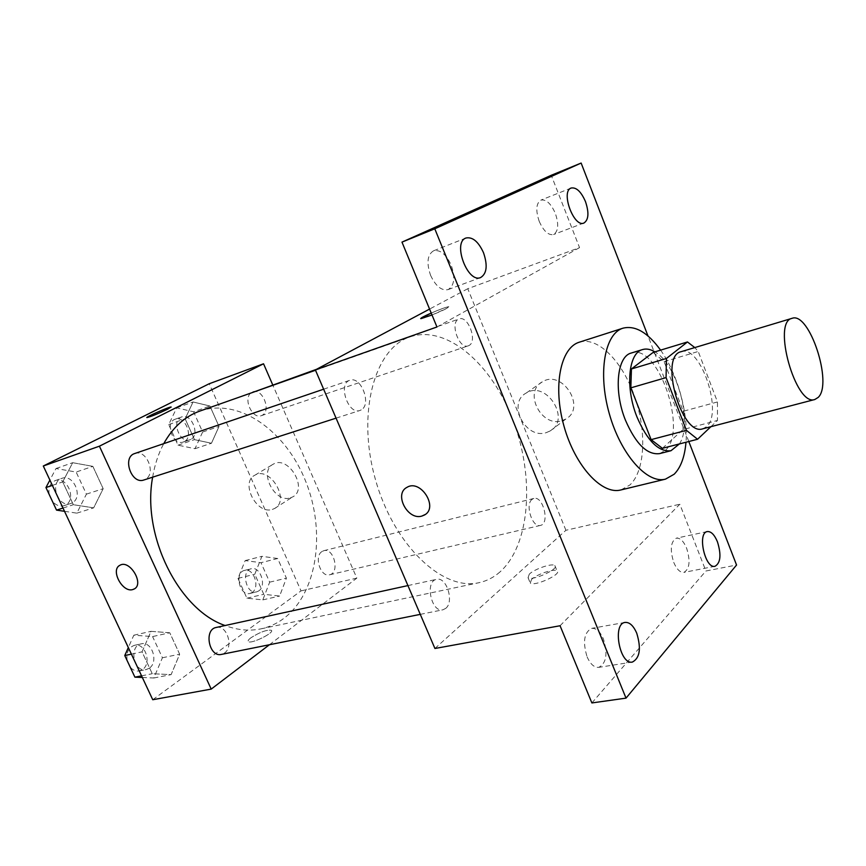 <?xml version="1.0" encoding="UTF-8"?>
<svg xmlns="http://www.w3.org/2000/svg" width="866" height="866" viewBox="0 0 866 866"><rect width="100%" height="100%" fill="white"/><g stroke="black" fill="none" stroke-linecap="round" stroke-linejoin="round"><path stroke-width="0.65" stroke-dasharray="4.33 3.25" d="M681.109 351.693C700.41 344.148 723.575 412.974 706.504 426.7L702.781 428.811M653.159 352.397L664.103 361.663L683.242 411.263L717.47 401.943L698.234 351.477L694.792 347.58M710.889 426.689L717.459 420.486L717.47 401.943M662.403 448.317L683.014 429.568L717.459 420.486M683.242 411.263L683.014 429.568M679.388 443.944C693.211 423.875 677.277 364.153 654.88 351.877M631.314 353.014C658.063 342.709 688.546 431.896 664.969 450.634L659.589 453.622M664.103 361.663L698.234 351.477M660.596 350.135C677.667 374.004 688.502 413.331 685.98 442.245M579.311 342.189C597.865 336.268 622.394 361.317 634.54 396.249C646.859 431.095 645.235 470.866 629.863 485.014L620.846 489.961M688.806 441.519L647.995 335.976M587.083 656.807C590.352 664.168 594.238 667.686 598.731 667.372C606.384 663.367 607.954 653.906 603.429 638.978C600.16 631.541 596.23 628.002 591.651 628.359C584.095 632.342 582.569 641.825 587.083 656.807M673.716 562.348C676.725 569.363 680.124 572.707 683.913 572.394C689.639 569.049 690.548 561.006 686.641 548.254C683.642 541.185 680.221 537.818 676.368 538.165C670.685 541.477 669.808 549.542 673.716 562.348M560.064 625.75L679.821 504.228L705.909 570.997L736.555 565.022M591.879 702.943L705.909 570.997M434.927 648.482L565.92 530.284L679.821 504.228M565.92 530.284L467.759 288.724L579.549 247.633L551.263 175.278M561.893 420.735L565.909 418.982C586.683 407.626 562.25 369.003 542.365 381.819C523.107 391.735 541.261 427.728 561.893 420.735M539.215 221.35C543.588 231.092 548.373 235.487 553.558 234.534C558.397 231.341 558.981 224.283 555.322 213.339C550.971 203.542 546.154 199.137 540.882 200.111C536.108 203.304 535.545 210.384 539.215 221.35M430.586 275.356C435.706 286.181 441.53 290.933 448.079 289.612C454.379 285.715 455.408 277.542 451.175 265.115C446.098 254.203 440.209 249.44 433.53 250.815C427.328 254.734 426.353 262.918 430.586 275.356M579.549 247.633L436.951 326.991M500.007 571.917C493.782 577.405 486.8 580.989 479.039 582.677C442.872 591.435 393.749 545.483 375.346 479.234C356.543 413.104 374.534 348.284 409.975 336.917C446.791 324.263 492.234 364.348 513.343 421.082C534.787 477.686 530.273 544.887 500.007 571.917M467.759 288.724L429.568 309.075M469.123 345.447L468.268 345.848C458.958 349.777 449.346 321.611 459.099 318.937C467.943 315.105 477.74 341.107 469.123 345.447M445.741 608.365L442.905 609.805C431.257 612.966 424.632 581.097 436.551 579.343C446.466 576.41 454.477 601.718 445.741 608.365M361.241 409.878L359.953 410.462C348.164 415.15 337.621 383.573 349.886 380.261C360.981 375.703 371.936 404.39 361.241 409.878M532.081 499.368C524.774 504.499 532.352 528.098 540.438 525.413C550.083 523.778 543.144 495.504 533.835 498.459L532.081 499.368M420.681 318.58L420.919 318.666C422.586 318.969 440.664 311.771 446.824 308.35L448.805 306.672C446.077 307.094 440.22 309.227 431.214 313.07C440.209 309.216 446.077 307.094 448.805 306.672L446.824 308.339L432.004 314.986M531.529 579.462L530.284 583.078C534.279 586.888 562.435 574.017 557.022 570.878C554.337 568.312 536.823 574.223 531.529 579.462M529.321 574.115L528.054 577.698C532.027 581.443 560.215 568.572 554.814 565.498C552.151 562.987 534.636 568.919 529.321 574.115M546.24 432.643L550.3 430.878C571.3 419.447 546.359 380.066 526.279 393.002C506.827 402.982 525.381 439.636 546.24 432.643M406.879 487.396L406.879 487.396C419.934 478.909 438.358 505.971 425.314 514.458M199.775 411.101C239.222 397.407 285.942 431.008 305.763 481.496C325.962 531.821 317.519 592.983 283.821 618.411C276.914 623.574 269.304 627.06 260.98 628.857C249.473 631.282 237.501 630.167 225.095 625.523M152.643 477.166C154.733 464.641 158.435 453.47 163.75 443.652M321.903 551.577C313.773 556.567 320.701 577.579 329.556 574.797C340.035 572.913 334.016 547.572 323.841 550.679L321.903 551.577M134.771 453.513C146.538 448.805 156.67 473.929 145.261 479.396L143.886 479.991M216.208 627.46C226.795 624.462 234.026 646.794 224.5 653.029L221.447 654.404M252.785 391.822C262.42 387.784 271.61 410.83 262.171 415.29L261.24 415.702C252.558 419.371 243.13 399.41 250.642 393.153M269.413 644.748L356.835 578.12L272.682 384.785M209.929 406.013L193.053 401.976L185.151 418.787L194.482 439.636L211.466 443.251L219.011 426.451L209.929 406.013L193.053 401.976L185.151 418.787L194.482 439.636L211.466 443.251L219.011 426.451L209.929 406.013L193.594 411.794L176.696 407.864L168.718 424.567L177.995 445.178L195.002 448.696L202.622 432.015L193.594 411.794M169.768 632.775L151.02 631.336L142.046 651.849L152.254 673.716L171.122 674.625L179.663 654.198L169.768 632.775L151.02 631.336L142.046 651.849L152.254 673.716L171.122 674.625L179.663 654.198L169.768 632.775L152.578 636.575L133.819 635.211L128.32 647.562M152.752 699.728L301.022 590.883L209.236 383.735M92.857 466.363L72.69 462.704L62.709 481.897L73.361 504.716L93.669 507.855L103.184 488.695L92.857 466.363L72.69 462.704L62.709 481.897L73.361 504.716L93.669 507.855L103.184 488.695L92.857 466.363L76.154 472.057L55.998 468.517L49.892 480.089M277.672 558.505L261.9 556.329L254.788 574.245L263.773 594.293L279.621 596.046L286.408 578.174L277.672 558.505L261.9 556.329L254.788 574.245L263.773 594.293L279.621 596.046L286.408 578.174L277.672 558.505L260.969 562.694L245.175 560.583L237.977 578.369L246.907 598.2L262.799 599.889L269.672 582.158L260.969 562.694M301.022 590.883L356.835 578.12M290.391 497.874L292.621 496.943C308.545 489.193 288.519 454.921 273.396 464.111C258.36 471.126 274.652 503.319 290.391 497.874M250.967 637.755C248.52 639.606 247.654 640.883 248.358 641.587C250.967 644.434 275.128 632.505 271.329 630.275C266.641 629.658 259.843 632.158 250.967 637.755C248.52 639.595 247.644 640.883 248.358 641.587C250.967 644.423 275.128 632.505 271.329 630.275C266.631 629.658 259.843 632.148 250.956 637.744M171.187 407.063L167.733 409.153C158.013 413.753 151.095 416.568 146.971 417.596L146.863 417.542M272.325 509.435L274.565 508.504C290.575 500.743 270.17 465.908 254.983 475.142C239.882 482.167 256.498 514.859 272.325 509.435M119.66 565.422L119.952 565.26C129.575 559.328 144.395 583.424 134.468 588.826M258.772 590.904L256.628 591.879C246.323 594.92 240.661 570.726 251.205 568.745C260.222 565.899 266.999 585.806 258.772 590.904M245.175 560.583L261.9 556.329M237.977 578.369L254.788 574.245M246.907 598.2L263.773 594.293M262.799 599.889L279.621 596.046M269.672 582.158L286.408 578.174M252.136 592.463L249.993 593.437C239.676 596.468 234.047 572.372 244.602 570.391C253.63 567.533 260.385 587.365 252.136 592.463M190.812 439.365L189.86 439.787C179.554 443.933 170.981 420.064 181.676 416.936C191.483 412.865 200.425 434.905 190.812 439.365M176.696 407.864L193.053 401.976M168.718 424.567L185.151 418.787M177.995 445.178L194.482 439.636M195.002 448.696L211.466 443.251M202.622 432.015L219.011 426.451M184.328 441.563L183.376 441.974C173.059 446.12 164.508 422.348 175.213 419.22C185.032 415.15 193.962 437.092 184.328 441.563M142.338 677.483L153.802 678.002L162.418 657.759L152.578 636.575M149.233 668.227L146.148 669.58C133.602 672.785 128.536 645.895 141.266 643.828C151.972 640.829 158.922 662.154 149.233 668.227M133.819 635.211L151.02 631.336M131.394 654.122L142.046 651.849M141.569 675.837L152.254 673.716M153.802 678.002L171.122 674.625M162.418 657.759L179.663 654.198M127.14 660.585C126.1 652.531 128.547 647.443 134.479 645.311C145.196 642.312 152.124 663.54 142.425 669.602L139.329 670.944C135.93 671.518 132.888 670.241 130.214 667.134M64.517 511.308L76.836 513.148L86.416 494.14L76.154 472.057M72.073 502.951L70.687 503.547C58.087 508.331 48.918 482.026 61.919 478.324C73.783 473.615 83.601 497.528 72.073 502.951M55.998 468.517L72.69 462.704M52.382 485.393L62.709 481.897M62.991 508.05L73.361 504.716M76.836 513.148L93.669 507.855M86.416 494.14L103.184 488.695M49.167 494.41C48.139 487.471 50.196 482.86 55.327 480.565C67.202 475.856 76.998 499.66 65.459 505.084L64.062 505.668C59.797 506.805 55.889 505.322 52.371 501.241M465.995 238.009L433.53 250.815M480.673 277.521L448.079 289.612M625.09 622.427L591.651 628.359M632.407 662.057L598.731 667.372M707.305 531.572L676.368 538.165M715.035 566.288L683.913 572.394M571.17 188.03L540.882 200.111M583.944 223.017L553.558 234.534M528.054 577.698L530.284 583.078M554.814 565.498L557.022 570.878M550.3 430.878L565.909 418.982M526.279 393.002L542.365 381.819M260.98 628.857L479.039 582.677M315.505 370.258L409.975 336.917M533.835 498.459L323.841 550.679M540.438 525.413L329.556 574.797M336.062 418.148L359.953 410.462M323.635 389.202L349.886 380.261M420.281 614.362L442.905 609.805M407.929 585.589L436.551 579.343M261.24 415.702L468.268 345.848M316.545 369.295L459.099 318.937M274.565 508.504L292.621 496.943M254.983 475.142L273.396 464.111M249.993 593.437L256.628 591.879M244.602 570.391L251.205 568.745M183.376 441.974L189.86 439.787M175.213 419.22L181.676 416.936M139.329 670.944L146.148 669.58M134.479 645.311L141.266 643.828M64.062 505.668L70.687 503.547M55.327 480.565L61.919 478.324"/><path stroke-width="1.3" d="M818.164 397.429L814.863 399.486C795.789 407.063 771.822 321.806 792.054 318.331C809.353 311.327 833.146 383.768 818.164 397.429M814.863 399.486L702.781 428.811C681.499 436.81 658.766 355.958 681.109 351.693L792.054 318.331M687.463 341.962L666.43 358.481L666.073 377.619L630.849 387.849L631.433 368.959L653.159 352.397L687.463 341.962L694.792 347.58M666.073 377.619L686.446 430.348L697.574 439.257L710.889 426.689M630.849 387.849L651.113 439.636L686.446 430.348M651.113 439.636L662.403 448.317L697.574 439.257M654.88 351.877C650.485 349.215 646.382 348.435 642.572 349.561C628.337 352.787 625.057 387.719 637.04 417.141C647.411 441.01 658.734 452.204 670.998 450.71L679.388 443.944M670.998 450.71L659.589 453.622C647.216 455.148 635.861 444.041 625.501 420.324C613.529 391.086 616.96 356.294 631.314 353.014L642.572 349.561M631.433 368.959L666.43 358.481M685.98 442.245C684.725 456.88 680.795 467.543 674.17 474.222L665.467 479.147C647.129 484.159 620.586 454.293 609.242 413.493C597.67 372.759 604.771 333.442 623.033 328.171C635.287 325.183 647.811 332.501 660.596 350.135M665.467 479.147L620.846 489.961C601.924 495.092 575.078 466.103 564.004 426.213C552.67 386.388 560.486 347.656 579.311 342.189L623.033 328.171M585.481 201.594C589.172 212.711 588.663 219.856 583.944 223.017C573.855 227.931 560.421 191.289 571.17 188.03C576.345 187.11 581.118 191.635 585.481 201.594M717.47 541.867C721.421 554.803 720.609 562.943 715.035 566.288C705.086 569.178 697.011 532.774 707.305 531.572C711.073 531.248 714.461 534.679 717.47 541.867M636.759 633.273C641.338 648.45 639.887 658.041 632.407 662.057C619.699 665.11 612.1 623.596 625.09 622.427C629.582 622.091 633.479 625.707 636.759 633.273M483.509 252.72C487.796 265.375 486.844 273.645 480.673 277.521C467.651 283.604 452.214 242.264 465.995 238.009C472.565 236.699 478.4 241.603 483.509 252.72M647.995 335.976L581.14 163.057L434.786 228.797L626.021 698.137L736.555 565.022L688.806 441.519M429.568 309.075L315.365 369.923L434.927 648.482L560.064 625.75L591.879 702.943L626.021 698.137M581.14 163.057L551.263 175.278L401.976 242.123L434.786 228.797M401.976 242.123L436.951 326.991L315.365 369.923M425.314 514.458L421.839 516.082C407.605 520.542 393.738 494.01 406.879 487.396C420.465 478.638 438.867 507.454 424.513 514.989L421.829 516.093C407.615 520.531 393.738 493.999 406.879 487.396M432.004 314.986L420.919 318.656C420.14 318.32 423.571 316.447 431.214 313.059L420.681 318.58M225.095 625.523C178.872 609.924 141.623 535.534 152.643 477.166M163.75 443.652C172.908 427.263 184.923 416.416 199.775 411.101L315.505 370.258M336.062 418.148L143.886 479.991C131.394 484.787 121.868 457.151 134.771 453.513L323.635 389.202M420.281 614.362L221.447 654.404C209.042 657.619 203.597 629.474 216.208 627.46L407.929 585.589M250.642 393.153L316.545 369.295M272.682 384.785L263.545 363.785L99.417 446.185L211.207 689.109L269.413 644.748M263.545 363.785L209.236 383.735L43.3 466.005L99.417 446.185M43.3 466.005L152.752 699.728L211.207 689.109M134.468 588.826L132.736 589.573C122.366 592.907 110.144 569.709 119.952 565.26C129.792 559.241 144.622 584.117 134.143 589.021L132.725 589.573C122.571 592.864 110.328 570.293 119.66 565.422M167.723 409.142C158.013 413.742 151.095 416.557 146.971 417.585C144.319 417.661 169.487 406.619 171.067 407.009L167.723 409.142M146.863 417.542C145.997 416.903 169.639 406.63 171.078 407.02L171.187 407.063M128.32 647.562L124.769 655.54L134.912 677.158L142.338 677.483M124.769 655.54L131.394 654.122M134.912 677.158L141.569 675.837M130.214 667.134L127.14 660.585M49.892 480.089L45.952 487.558L56.539 510.117L64.517 511.308M45.952 487.558L52.382 485.393M56.539 510.117L62.991 508.05M52.371 501.241L49.167 494.41"/></g></svg>
